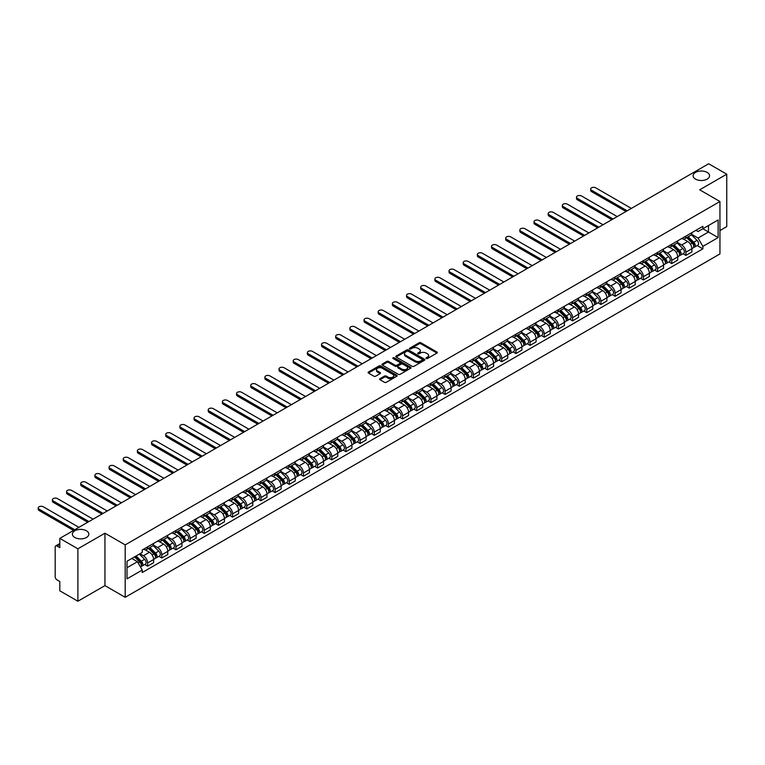 <?xml version="1.0" encoding="UTF-8"?>
<svg xmlns="http://www.w3.org/2000/svg" width="765" height="765" viewBox="0 0 765 765"><rect width="100%" height="100%" fill="white"/><g stroke="black" fill="none" stroke-linecap="round" stroke-linejoin="round"><path stroke-width="1.15" d="M426.229 358.527A0.88 0.507 0 0 0 427.472 358.527L436.939 353.067A1.262 0.727 0 0 0 437.312 352.55A1.262 0.727 0 0 0 436.939 352.034L420.903 342.768A1.262 0.727 0 0 0 419.115 342.768L409.648 348.238A0.88 0.507 0 0 0 410.891 348.964L412.125 348.257A4.035 2.333 0 0 1 417.824 348.257L419.163 349.022A4.035 2.333 0 0 1 420.339 350.666A4.035 2.333 0 0 1 419.163 352.321L417.939 353.028A0.88 0.507 0 0 0 419.182 353.746L420.406 353.038A4.035 2.333 0 0 1 426.115 353.038L427.453 353.812A4.035 2.333 0 0 1 428.63 355.457A4.035 2.333 0 0 1 427.453 357.102L426.229 357.81A0.88 0.507 0 0 0 426.229 358.527L426.229 357.81M86.426 530.776A8.214 4.743 0 0 0 77.466 529.753A8.214 4.743 0 0 0 72.388 534.133A8.214 4.743 0 0 0 74.798 537.489A8.214 4.743 0 0 0 83.758 538.522A8.214 4.743 0 0 0 88.826 534.133A8.214 4.743 0 0 0 86.426 530.776M707.137 172.412A8.214 4.743 0 0 0 698.177 171.389A8.214 4.743 0 0 0 693.109 175.768A8.214 4.743 0 0 0 695.519 179.125A8.214 4.743 0 0 0 704.469 180.148A8.214 4.743 0 0 0 709.547 175.768A8.214 4.743 0 0 0 707.137 172.412M379.995 378.694A1.262 0.727 0 0 0 379.622 379.201A1.262 0.727 0 0 0 379.995 379.717L384.489 382.318A1.262 0.727 0 0 0 386.277 382.318L396.786 376.246A1.262 0.727 0 0 0 397.159 375.73A1.262 0.727 0 0 0 396.786 375.213L380.75 365.957A1.262 0.727 0 0 0 378.962 365.957L368.453 372.029A1.262 0.727 0 0 0 368.08 372.536A1.262 0.727 0 0 0 368.453 373.052L373.884 376.198A1.262 0.727 0 0 0 375.663 376.198L380.167 373.597A1.262 0.727 0 0 0 380.54 373.081A1.262 0.727 0 0 0 380.167 372.565L377.47 371.006A3.376 1.951 0 0 1 376.485 369.629A3.376 1.951 0 0 1 378.57 367.831A3.376 1.951 0 0 1 382.242 368.252L392.799 374.353A3.376 1.951 0 0 1 393.793 375.73A3.376 1.951 0 0 1 391.709 377.528A3.376 1.951 0 0 1 388.037 377.107L386.277 376.093A1.262 0.727 0 0 0 384.489 376.093L379.995 378.694L379.995 379.717L384.489 377.135L384.489 376.093M125.192 544.881L104.948 533.195L77.887 548.811L59.813 538.378L708.677 163.767L726.75 174.191L699.688 189.816L719.942 201.511L125.192 544.881L125.192 597.302L719.942 253.932L719.942 201.511M412.211 366.311A1.262 0.727 0 0 0 413.989 366.311L424.508 360.239A1.262 0.727 0 0 0 424.881 359.732A1.262 0.727 0 0 0 424.508 359.215L408.462 349.949A1.262 0.727 0 0 0 406.684 349.949L396.165 356.021A1.262 0.727 0 0 0 395.801 356.538A1.262 0.727 0 0 0 396.165 357.054L412.211 366.311M393.44 358.718A0.88 0.507 0 0 1 394.338 358.842L394.338 357.8L410.652 367.219A1.262 0.727 0 0 1 411.015 367.726A1.262 0.727 0 0 1 410.652 368.242L400.133 374.315A1.262 0.727 0 0 1 398.355 374.315L382.309 365.058L386.813 362.476L386.813 361.424L382.309 364.025A1.262 0.727 0 0 0 381.936 364.542A1.262 0.727 0 0 0 382.309 365.058L382.309 364.025M386.813 362.476A1.262 0.727 0 0 1 388.591 362.476L388.591 361.424A1.262 0.727 0 0 0 386.813 361.424M388.591 361.424L395.094 365.182A1.262 0.727 0 0 0 396.882 365.182L399.866 363.461A1.262 0.727 0 0 0 400.238 362.945A1.262 0.727 0 0 0 399.866 362.428L393.095 358.517A0.88 0.507 0 0 1 394.338 357.8M77.887 548.811L77.887 601.233L59.813 590.81L59.813 581.524L57.002 579.899A2.572 1.482 -120 0 1 55.185 576.753L55.185 547.08A2.572 1.482 -120 0 1 55.721 545.904L59.813 543.542M719.942 230.552L726.75 226.622L726.75 174.191M77.887 601.233L104.948 585.617L125.192 597.302M59.813 538.378L59.813 547.663L57.002 546.038A2.572 1.482 -120 0 0 55.721 545.904M685.889 236.108A5.91 3.414 60 0 1 684.665 238.757L690.661 235.295A5.91 3.414 -120 0 0 691.885 232.646M677.388 242.467L681.711 244.963A5.91 3.414 60 0 1 685.889 252.201L691.885 248.74A5.91 3.414 -120 0 0 687.706 241.511L683.413 239.034M691.885 248.74L691.885 251.943L685.889 255.395L683.021 253.741M684.665 238.757A5.91 3.414 60 0 1 681.758 238.489M685.889 252.201L685.889 255.395M671.727 244.284A5.91 3.414 60 0 1 670.503 246.942L676.49 243.48A5.91 3.414 -120 0 0 677.714 240.822M668.849 261.917L671.727 263.581L677.714 260.119L677.714 256.916A5.91 3.414 -120 0 0 673.544 249.686L669.251 247.21M670.503 246.942A5.91 3.414 60 0 1 667.596 246.674M663.217 250.643L667.549 253.148A5.91 3.414 60 0 1 671.727 260.377L671.727 263.581M657.556 252.46A5.91 3.414 60 0 1 656.332 255.118L662.327 251.656A5.91 3.414 -120 0 0 663.551 249.007M654.687 270.093L657.556 271.757L663.551 268.295L663.551 265.101A5.91 3.414 -120 0 0 659.373 257.862L655.089 255.386M656.332 255.118A5.91 3.414 60 0 1 653.425 254.85M649.055 258.828L653.386 261.324A5.91 3.414 60 0 1 657.556 268.553L657.556 271.757M643.394 260.645A5.91 3.414 60 0 1 642.17 263.294L648.165 259.832A5.91 3.414 -120 0 0 649.389 257.183M640.525 278.278L643.394 279.933L649.389 276.471L649.389 273.277A5.91 3.414 -120 0 0 645.211 266.038L640.917 263.562M642.17 263.294A5.91 3.414 60 0 1 639.263 263.026M634.893 267.004L639.215 269.5A5.91 3.414 60 0 1 643.394 276.739L643.394 279.933M629.232 268.821A5.91 3.414 60 0 1 628.008 271.47L634.003 268.008A5.91 3.414 -120 0 0 635.218 265.359M626.353 286.454L629.232 288.109L635.227 284.656L635.227 281.453A5.91 3.414 -120 0 0 631.048 274.224L626.755 271.747M628.008 271.47A5.91 3.414 60 0 1 625.101 271.202M620.721 275.18L625.053 277.676A5.91 3.414 60 0 1 629.232 284.915L629.232 288.109M615.06 276.997A5.91 3.414 60 0 1 613.846 279.646L619.832 276.194A5.91 3.414 -120 0 0 621.056 273.535M612.191 294.63L615.07 296.294L621.056 292.832L621.056 289.629A5.91 3.414 -120 0 0 616.877 282.4L612.593 279.923M613.846 279.646A5.91 3.414 60 0 1 610.929 279.388M606.559 283.356L610.891 285.861A5.91 3.414 60 0 1 615.07 293.091L615.07 296.294M600.898 285.173A5.91 3.414 60 0 1 599.674 287.831L605.67 284.37A5.91 3.414 -120 0 0 606.894 281.711M598.029 302.806L600.898 304.47L606.894 301.008L606.894 297.815A5.91 3.414 -120 0 0 602.715 290.576L598.431 288.099M599.674 287.831A5.91 3.414 60 0 1 596.767 287.564M592.397 291.532L596.719 294.037A5.91 3.414 60 0 1 600.898 301.267L600.898 304.47M586.736 293.358A5.91 3.414 60 0 1 585.512 296.007L591.508 292.546A5.91 3.414 -120 0 0 592.732 289.897M583.858 310.992L586.736 312.646L592.732 309.184L592.732 305.99A5.91 3.414 -120 0 0 588.553 298.752L584.259 296.275M585.512 296.007A5.91 3.414 60 0 1 582.605 295.739M578.225 299.717L582.557 302.213A5.91 3.414 60 0 1 586.736 309.452L586.736 312.646M572.574 301.534A5.91 3.414 60 0 1 571.35 304.183L577.336 300.722A5.91 3.414 -120 0 0 578.56 298.073M569.696 319.168L572.574 320.822L578.56 317.36L578.56 314.166A5.91 3.414 -120 0 0 574.391 306.928L570.097 304.451M571.35 304.183A5.91 3.414 60 0 1 568.443 303.915M564.063 307.893L568.395 310.389A5.91 3.414 60 0 1 572.574 317.628L572.574 320.822M558.402 309.71A5.91 3.414 60 0 1 557.178 312.359L563.174 308.897A5.91 3.414 -120 0 0 564.398 306.249M555.533 327.344L558.402 328.998L564.398 325.546L564.398 322.342A5.91 3.414 -120 0 0 560.219 315.113L555.935 312.636M557.178 312.359A5.91 3.414 60 0 1 554.271 312.091M549.901 316.069L554.233 318.565A5.91 3.414 60 0 1 558.402 325.804L558.402 328.998M544.24 317.886A5.91 3.414 60 0 1 543.016 320.535L549.012 317.083A5.91 3.414 -120 0 0 550.236 314.425M541.371 335.519L544.24 337.183L550.236 333.722L550.236 330.518A5.91 3.414 -120 0 0 546.057 323.289L541.763 320.812M543.016 320.535A5.91 3.414 60 0 1 540.109 320.277M535.739 324.245L540.061 326.751A5.91 3.414 60 0 1 544.24 333.98L544.24 337.183M530.078 326.062A5.91 3.414 60 0 1 528.854 328.721L534.84 325.259A5.91 3.414 -120 0 0 536.064 322.61M527.2 343.695L530.078 345.359L536.064 341.898L536.064 338.704A5.91 3.414 -120 0 0 531.895 331.465L527.601 328.988M528.854 328.721A5.91 3.414 60 0 1 525.947 328.453M521.567 332.431L525.899 334.927A5.91 3.414 60 0 1 530.078 342.156L530.078 345.359M515.906 334.248A5.91 3.414 60 0 1 514.682 336.896L520.678 333.435A5.91 3.414 -120 0 0 521.902 330.786M513.038 351.881L515.906 353.535L521.902 350.074L521.902 346.88A5.91 3.414 -120 0 0 517.723 339.641L513.439 337.164M514.682 336.896A5.91 3.414 60 0 1 511.775 336.629M507.405 340.607L511.737 343.103A5.91 3.414 60 0 1 515.906 350.341L515.906 353.535M501.744 342.424A5.91 3.414 60 0 1 500.52 345.072L506.516 341.611A5.91 3.414 -120 0 0 507.74 338.962M498.876 360.057L501.744 361.711L507.74 358.259L507.74 355.056A5.91 3.414 -120 0 0 503.561 347.826L499.268 345.35M500.52 345.072A5.91 3.414 60 0 1 497.613 344.805M493.243 348.783L497.566 351.278A5.91 3.414 60 0 1 501.744 358.517L501.744 361.711M487.582 350.599A5.91 3.414 60 0 1 486.358 353.248L492.354 349.796A5.91 3.414 -120 0 0 493.568 347.138M484.704 368.233L487.582 369.897L493.578 366.435L493.578 363.232A5.91 3.414 -120 0 0 489.399 356.002L485.106 353.526M486.358 353.248A5.91 3.414 60 0 1 483.451 352.99M479.072 356.959L483.404 359.464A5.91 3.414 60 0 1 487.582 366.693L487.582 369.897M473.411 358.775A5.91 3.414 60 0 1 472.196 361.434L478.182 357.972A5.91 3.414 -120 0 0 479.406 355.314M470.542 376.409L473.42 378.073L479.406 374.611L479.406 371.417A5.91 3.414 -120 0 0 475.228 364.178L470.944 361.702M472.196 361.434A5.91 3.414 60 0 1 469.28 361.166M464.91 365.135L469.241 367.64A5.91 3.414 60 0 1 473.42 374.869L473.42 378.073M459.249 366.961A5.91 3.414 60 0 1 458.025 369.61L464.02 366.148A5.91 3.414 -120 0 0 465.244 363.499M456.38 384.594L459.249 386.249L465.244 382.787L465.244 379.593A5.91 3.414 -120 0 0 461.066 372.354L456.782 369.878M458.025 369.61A5.91 3.414 60 0 1 455.118 369.342M450.748 373.32L455.07 375.816A5.91 3.414 60 0 1 459.249 383.055L459.249 386.249M445.087 375.137A5.91 3.414 60 0 1 443.863 377.786L449.858 374.324A5.91 3.414 -120 0 0 451.082 371.675M442.208 392.77L445.087 394.424L451.082 390.963L451.082 387.769A5.91 3.414 -120 0 0 446.903 380.53L442.61 378.053M443.863 377.786A5.91 3.414 60 0 1 440.956 377.518M436.576 381.496L440.908 383.992A5.91 3.414 60 0 1 445.087 391.231L445.087 394.424M430.925 383.313A5.91 3.414 60 0 1 429.701 385.962L435.687 382.5A5.91 3.414 -120 0 0 436.911 379.851M428.046 400.946L430.925 402.6L436.911 399.148L436.911 395.945A5.91 3.414 -120 0 0 432.741 388.716L428.448 386.239M429.701 385.962A5.91 3.414 60 0 1 426.793 385.694M422.414 389.672L426.746 392.168A5.91 3.414 60 0 1 430.925 399.407L430.925 402.6M416.753 391.489A5.91 3.414 60 0 1 415.529 394.138L421.525 390.686A5.91 3.414 -120 0 0 422.749 388.027M413.884 409.122L416.753 410.786L422.749 407.324L422.749 404.121A5.91 3.414 -120 0 0 418.57 396.892L414.286 394.415M415.529 394.138A5.91 3.414 60 0 1 412.622 393.879M408.252 397.848L412.584 400.353A5.91 3.414 60 0 1 416.753 407.582L416.753 410.786M402.591 399.665A5.91 3.414 60 0 1 401.367 402.323L407.363 398.861A5.91 3.414 -120 0 0 408.587 396.213M399.722 417.298L402.591 418.962L408.587 415.5L408.587 412.306A5.91 3.414 -120 0 0 404.408 405.068L400.114 402.591M401.367 402.323A5.91 3.414 60 0 1 398.46 402.055M394.09 406.033L398.412 408.529A5.91 3.414 60 0 1 402.591 415.758L402.591 418.962M388.429 407.85A5.91 3.414 60 0 1 387.205 410.499L393.191 407.037A5.91 3.414 -120 0 0 394.415 404.389M385.55 425.483L388.429 427.138L394.415 423.676L394.415 420.482A5.91 3.414 -120 0 0 390.246 413.243L385.952 410.767M387.205 410.499A5.91 3.414 60 0 1 384.298 410.231M379.918 414.209L384.25 416.705A5.91 3.414 60 0 1 388.429 423.944L388.429 427.138M374.257 416.026A5.91 3.414 60 0 1 373.033 418.675L379.029 415.213A5.91 3.414 -120 0 0 380.253 412.565M371.388 433.659L374.257 435.314L380.253 431.852L380.253 428.658A5.91 3.414 -120 0 0 376.074 421.429L371.79 418.952M373.033 418.675A5.91 3.414 60 0 1 370.126 418.407M365.756 422.385L370.088 424.881A5.91 3.414 60 0 1 374.257 432.12L374.257 435.314M360.095 424.202A5.91 3.414 60 0 1 358.871 426.851L364.867 423.399A5.91 3.414 -120 0 0 366.091 420.74M357.226 441.835L360.095 443.499L366.091 440.038L366.091 436.834A5.91 3.414 -120 0 0 361.912 429.605L357.618 427.128M358.871 426.851A5.91 3.414 60 0 1 355.964 426.583M351.594 430.561L355.916 433.067A5.91 3.414 60 0 1 360.095 440.296L360.095 443.499M345.933 432.378A5.91 3.414 60 0 1 344.709 435.036L350.705 431.575A5.91 3.414 -120 0 0 351.919 428.916M343.055 450.011L345.933 451.675L351.929 448.214L351.929 445.02A5.91 3.414 -120 0 0 347.75 437.781L343.456 435.304M344.709 435.036A5.91 3.414 60 0 1 341.802 434.769M337.422 438.737L341.754 441.242A5.91 3.414 60 0 1 345.933 448.472L345.933 451.675M331.761 440.564A5.91 3.414 60 0 1 330.547 443.212L336.533 439.751A5.91 3.414 -120 0 0 337.757 437.102M328.893 458.187L331.771 459.851L337.757 456.389L337.757 453.196A5.91 3.414 -120 0 0 333.578 445.957L329.294 443.48M330.547 443.212A5.91 3.414 60 0 1 327.63 442.945M323.26 446.923L327.592 449.418A5.91 3.414 60 0 1 331.771 456.657L331.771 459.851M317.599 448.739A5.91 3.414 60 0 1 316.375 451.388L322.371 447.927A5.91 3.414 -120 0 0 323.595 445.278M314.731 466.373L317.599 468.027L323.595 464.565L323.595 461.372A5.91 3.414 -120 0 0 319.416 454.133L315.132 451.656M316.375 451.388A5.91 3.414 60 0 1 313.468 451.12M309.098 455.099L313.421 457.594A5.91 3.414 60 0 1 317.599 464.833L317.599 468.027M303.437 456.915A5.91 3.414 60 0 1 302.213 459.564L308.209 456.103A5.91 3.414 -120 0 0 309.433 453.454M300.559 474.549L303.437 476.203L309.433 472.751L309.433 469.547A5.91 3.414 -120 0 0 305.254 462.318L300.961 459.841M302.213 459.564A5.91 3.414 60 0 1 299.306 459.296M294.927 463.274L299.258 465.77A5.91 3.414 60 0 1 303.437 473.009L303.437 476.203M289.275 465.091A5.91 3.414 60 0 1 288.051 467.74L294.037 464.288A5.91 3.414 -120 0 0 295.261 461.63M286.397 482.725L289.275 484.388L295.261 480.927L295.261 477.723A5.91 3.414 -120 0 0 291.092 470.494L286.799 468.017M288.051 467.74A5.91 3.414 60 0 1 285.144 467.482M280.765 471.45L285.096 473.956A5.91 3.414 60 0 1 289.275 481.185L289.275 484.388M275.104 473.267A5.91 3.414 60 0 1 273.88 475.926L279.875 472.464A5.91 3.414 -120 0 0 281.099 469.815M272.235 490.901L275.104 492.564L281.099 489.103L281.099 485.909A5.91 3.414 -120 0 0 276.92 478.67L272.636 476.193M273.88 475.926A5.91 3.414 60 0 1 270.973 475.658M266.603 479.636L270.934 482.132A5.91 3.414 60 0 1 275.104 489.361L275.104 492.564M260.942 481.453A5.91 3.414 60 0 1 259.718 484.102L265.713 480.64A5.91 3.414 -120 0 0 266.937 477.991M258.073 499.086L260.942 500.74L266.937 497.279L266.937 494.085A5.91 3.414 -120 0 0 262.758 486.846L258.465 484.369M259.718 484.102A5.91 3.414 60 0 1 256.81 483.834M252.44 487.812L256.763 490.308A5.91 3.414 60 0 1 260.942 497.546L260.942 500.74M246.779 489.629A5.91 3.414 60 0 1 245.555 492.277L251.542 488.816A5.91 3.414 -120 0 0 252.766 486.167M243.901 507.262L246.779 508.916L252.766 505.455L252.766 502.261A5.91 3.414 -120 0 0 248.596 495.031L244.303 492.555M245.555 492.277A5.91 3.414 60 0 1 242.648 492.01M238.269 495.988L242.601 498.484A5.91 3.414 60 0 1 246.779 505.722L246.779 508.916M232.608 497.805A5.91 3.414 60 0 1 231.384 500.453L237.38 497.001A5.91 3.414 -120 0 0 238.604 494.343M229.739 515.438L232.608 517.102L238.604 513.64L238.604 510.437A5.91 3.414 -120 0 0 234.425 503.207L230.141 500.731M231.384 500.453A5.91 3.414 60 0 1 228.477 500.186M224.107 504.164L228.439 506.669A5.91 3.414 60 0 1 232.608 513.898L232.608 517.102M218.446 505.981A5.91 3.414 60 0 1 217.222 508.639L223.217 505.177A5.91 3.414 -120 0 0 224.441 502.519M215.577 523.614L218.446 525.278L224.441 521.816L224.441 518.622A5.91 3.414 -120 0 0 220.263 511.383L215.969 508.907M217.222 508.639A5.91 3.414 60 0 1 214.315 508.371M209.945 512.34L214.267 514.845A5.91 3.414 60 0 1 218.446 522.074L218.446 525.278M204.284 514.166A5.91 3.414 60 0 1 203.06 516.815L209.055 513.353A5.91 3.414 -120 0 0 210.27 510.704M201.405 531.79L204.284 533.454L210.279 529.992L210.279 526.798A5.91 3.414 -120 0 0 206.101 519.559L201.807 517.083M203.06 516.815A5.91 3.414 60 0 1 200.153 516.547M195.773 520.525L200.105 523.021A5.91 3.414 60 0 1 204.284 530.26L204.284 533.454M190.112 522.342A5.91 3.414 60 0 1 188.898 524.991L194.884 521.529A5.91 3.414 -120 0 0 196.108 518.88M187.243 539.975L190.122 541.63L196.108 538.168L196.108 534.974A5.91 3.414 -120 0 0 191.929 527.735L187.645 525.259M188.898 524.991A5.91 3.414 60 0 1 185.981 524.723M181.611 528.701L185.943 531.197A5.91 3.414 60 0 1 190.122 538.436L190.122 541.63M175.95 530.518A5.91 3.414 60 0 1 174.726 533.167L180.722 529.705A5.91 3.414 -120 0 0 181.946 527.056M173.081 548.151L175.95 549.806L181.946 546.353L181.946 543.15A5.91 3.414 -120 0 0 177.767 535.921L173.483 533.444M174.726 533.167A5.91 3.414 60 0 1 171.819 532.899M167.449 536.877L171.771 539.373A5.91 3.414 60 0 1 175.95 546.612L175.95 549.806M161.788 538.694A5.91 3.414 60 0 1 160.564 541.343L166.56 537.891A5.91 3.414 -120 0 0 167.784 535.232M158.91 556.327L161.788 557.991L167.784 554.529L167.784 551.326A5.91 3.414 -120 0 0 163.605 544.097L159.311 541.62M160.564 541.343A5.91 3.414 60 0 1 157.657 541.085M153.277 545.053L157.609 547.558A5.91 3.414 60 0 1 161.788 554.788L161.788 557.991M147.626 546.87A5.91 3.414 60 0 1 146.402 549.528L152.388 546.067A5.91 3.414 -120 0 0 153.612 543.418M144.748 564.503L147.626 566.167L153.612 562.705L153.612 559.511A5.91 3.414 -120 0 0 149.443 552.273L145.149 549.796M146.402 549.528A5.91 3.414 60 0 1 143.495 549.26M139.995 553.745L143.447 555.734A5.91 3.414 60 0 1 147.626 562.964L147.626 566.167M695.921 230.313L698.053 231.546L718.125 219.957L708.495 225.522L708.495 232.015L698.053 238.049L691.55 234.291M127.009 567.735L137.451 561.711L142.261 570.049L127.009 578.856L127.009 561.233L142.261 552.426L142.261 549.968L702.872 226.306L702.872 228.764L718.125 237.58L702.872 246.387L698.053 238.049M718.125 219.957L718.125 237.58M142.261 570.049L142.261 572.507L702.872 248.845L702.872 246.387M104.948 533.195L104.948 585.617M137.451 561.711L131.819 558.46M697.183 245.565L702.872 248.845M426.574 358.651L427.453 358.154A4.035 2.333 0 0 0 428.63 356.509L428.63 355.457M420.339 350.666L420.339 351.718A4.035 2.333 0 0 1 419.163 353.363L418.292 353.87M436.93 353.076L420.903 343.82A1.262 0.727 0 0 0 419.115 343.82L410.002 349.089M424.489 360.248L408.462 351.001A1.262 0.727 0 0 0 406.684 351.001L396.184 357.064L396.165 356.021M422.28 360.086A0.88 0.507 0 0 0 422.28 359.368L408.194 351.24A0.88 0.507 0 0 0 406.951 351.24L405.66 351.986A4.035 2.333 0 0 0 404.475 353.631A4.035 2.333 0 0 0 405.66 355.276L415.28 360.831A4.035 2.333 0 0 0 420.989 360.831L422.28 360.086L422.28 361.137A0.88 0.507 0 0 0 422.538 360.774L422.538 359.732M404.475 353.631L404.475 354.683A4.035 2.333 0 0 0 405.66 356.327L405.66 355.276M422.28 361.137L420.989 361.883A4.035 2.333 0 0 1 415.28 361.883L405.66 356.327M388.591 362.476L395.094 366.234A1.262 0.727 0 0 0 396.882 366.234L399.866 364.503A1.262 0.727 0 0 0 400.238 363.997L400.238 362.945M394.338 358.842L410.633 368.252M401.845 369.084A3.376 1.951 0 0 0 405.526 369.505A3.376 1.951 0 0 0 407.602 367.707A3.376 1.951 0 0 0 406.617 366.33L402.897 364.178A1.262 0.727 0 0 0 401.109 364.178L398.125 365.899A1.262 0.727 0 0 0 397.762 366.416A1.262 0.727 0 0 0 398.125 366.932L401.845 369.084L401.845 370.126A3.376 1.951 0 0 0 405.526 370.547A3.376 1.951 0 0 0 407.602 368.749L407.602 367.707M397.762 366.416L397.762 367.468A1.262 0.727 0 0 0 398.125 367.984L398.125 366.932M401.845 370.126L398.125 367.984M393.793 375.73L393.793 376.782A3.376 1.951 0 0 1 391.709 378.579A3.376 1.951 0 0 1 388.037 378.159L386.277 377.135A1.262 0.727 0 0 0 384.489 377.135M376.485 369.629L376.485 370.681A3.376 1.951 0 0 0 377.47 372.058L377.47 371.006M380.167 372.565L380.167 373.597L377.47 372.058M396.786 375.213L396.786 376.246L380.75 366.999A1.262 0.727 0 0 0 378.962 366.999L368.462 373.062M686.654 237.609L692.229 243.117A3.213 1.855 60 0 1 693.08 247.927L691.885 248.625M687.764 238.709L690.126 240.076M631.364 208.405L595.725 187.827A2.955 1.702 -0 0 0 592.502 187.454A2.955 1.702 -0 0 0 590.685 189.032A2.955 1.702 -0 0 0 591.546 190.236L627.185 210.815M687.266 237.255L693.377 243.28A1.54 0.889 60 0 1 693.788 245.594A1.54 0.889 60 0 1 693.645 245.651M688.194 236.72L693.779 242.228A3.213 1.855 60 0 1 694.62 247.038A3.213 1.855 60 0 1 693.654 247.143M691.321 234.692L697.049 240.344A3.213 1.855 60 0 1 697.89 245.154L694.62 247.038M626.009 211.494L591.546 191.604A2.955 1.702 180 0 1 590.685 190.399L590.685 189.032M672.483 245.795L678.067 251.293A3.213 1.855 60 0 1 678.918 256.112L677.714 256.801M673.602 246.885L675.964 248.252M617.202 216.581L581.563 196.003A2.955 1.702 -0 0 0 578.34 195.63A2.955 1.702 -0 0 0 576.514 197.207A2.955 1.702 -0 0 0 577.384 198.412L613.023 218.991M673.104 245.431L679.215 251.465A1.54 0.889 60 0 1 679.626 253.77A1.54 0.889 60 0 1 679.483 253.827M674.032 244.896L679.607 250.404A3.213 1.855 60 0 1 680.458 255.214A3.213 1.855 60 0 1 679.492 255.319M677.149 242.868L682.877 248.52A3.213 1.855 60 0 1 683.728 253.33L680.458 255.214M611.837 219.67L577.384 199.78A2.955 1.702 180 0 1 576.514 198.575L576.514 197.207M658.321 253.97L663.905 259.478A3.213 1.855 60 0 1 664.747 264.288L663.551 264.977M659.44 255.07L661.802 256.428M603.03 224.757L567.391 204.179A2.955 1.702 -0 0 0 564.178 203.815A2.955 1.702 -0 0 0 562.352 205.383A2.955 1.702 -0 0 0 563.222 206.598L598.861 227.167M658.942 253.607L665.053 259.641A1.54 0.889 60 0 1 665.454 261.946A1.54 0.889 60 0 1 665.321 262.003M659.87 253.081L665.445 258.58A3.213 1.855 60 0 1 666.296 263.399A3.213 1.855 60 0 1 665.321 263.495M662.987 251.044L668.715 256.696A3.213 1.855 60 0 1 669.566 261.506L666.296 263.399M597.675 227.855L563.222 207.956A2.955 1.702 180 0 1 562.352 206.751L562.352 205.383M644.159 262.146L649.734 267.654A3.213 1.855 60 0 1 650.585 272.464L649.389 273.153M645.268 263.246L647.639 264.614M588.868 232.933L553.229 212.364A2.955 1.702 -0 0 0 550.006 211.991A2.955 1.702 -0 0 0 548.189 213.569A2.955 1.702 -0 0 0 549.05 214.774L584.69 235.343M644.78 261.793L650.891 267.817A1.54 0.889 60 0 1 651.292 270.131A1.54 0.889 60 0 1 651.149 270.188M645.698 261.257L651.283 266.765A3.213 1.855 60 0 1 652.124 271.575A3.213 1.855 60 0 1 651.158 271.68M648.825 259.22L654.553 264.872A3.213 1.855 60 0 1 655.395 269.691L652.124 271.575M583.513 236.031L549.05 216.132A2.955 1.702 180 0 1 548.189 214.927L548.189 213.569M629.997 270.322L635.572 275.83A3.213 1.855 60 0 1 636.423 280.64L635.218 281.338M631.106 271.422L633.468 272.789M574.706 241.118L539.067 220.54A2.955 1.702 -0 0 0 535.844 220.167A2.955 1.702 -0 0 0 534.027 221.745A2.955 1.702 -0 0 0 534.888 222.95L570.527 243.528M630.609 269.969L636.719 275.993A1.54 0.889 60 0 1 637.13 278.307A1.54 0.889 60 0 1 636.987 278.364M631.536 269.433L637.121 274.941A3.213 1.855 60 0 1 637.962 279.751A3.213 1.855 60 0 1 636.996 279.856M634.663 267.406L640.381 273.048A3.213 1.855 60 0 1 641.233 277.867L637.962 279.751M569.342 244.207L534.888 224.317A2.955 1.702 180 0 1 534.027 223.103L534.027 221.745M615.825 278.508L621.41 284.006A3.213 1.855 60 0 1 622.251 288.826L621.056 289.514M616.944 279.598L619.306 280.965M560.535 249.294L524.895 228.716A2.955 1.702 -0 0 0 521.682 228.343A2.955 1.702 -0 0 0 519.856 229.921A2.955 1.702 -0 0 0 520.726 231.126L556.365 251.704M616.447 278.144L622.557 284.178A1.54 0.889 60 0 1 622.959 286.483A1.54 0.889 60 0 1 622.825 286.54M617.374 277.609L622.949 283.117A3.213 1.855 60 0 1 623.8 287.927A3.213 1.855 60 0 1 622.825 288.032M620.491 275.582L626.219 281.233A3.213 1.855 60 0 1 627.071 286.043L623.8 287.927M555.18 252.383L520.726 232.493A2.955 1.702 180 0 1 519.856 231.288L519.856 229.921M601.663 286.684L607.238 292.182A3.213 1.855 60 0 1 608.089 297.002L606.894 297.69M602.772 287.783L605.144 289.141M546.373 257.47L510.733 236.892A2.955 1.702 -0 0 0 507.52 236.528A2.955 1.702 -0 0 0 505.694 238.097A2.955 1.702 -0 0 0 506.554 239.302L542.194 259.88M602.285 286.32L608.395 292.354A1.54 0.889 60 0 1 608.797 294.659A1.54 0.889 60 0 1 608.653 294.716M603.202 285.794L608.787 291.293A3.213 1.855 60 0 1 609.629 296.112A3.213 1.855 60 0 1 608.663 296.208M606.329 283.758L612.057 289.409A3.213 1.855 60 0 1 612.899 294.219L609.629 296.112M541.018 260.559L506.554 240.669A2.955 1.702 180 0 1 505.694 239.464L505.694 238.097M587.501 294.86L593.076 300.368A3.213 1.855 60 0 1 593.927 305.178L592.722 305.866M588.61 295.959L590.972 297.327M532.211 265.646L496.571 245.068A2.955 1.702 -0 0 0 493.349 244.704A2.955 1.702 -0 0 0 491.532 246.282A2.955 1.702 -0 0 0 492.392 247.487L528.032 268.056M588.113 294.506L594.223 300.53A1.54 0.889 60 0 1 594.635 302.844A1.54 0.889 60 0 1 594.491 302.892M589.04 293.97L594.625 299.469A3.213 1.855 60 0 1 595.466 304.288A3.213 1.855 60 0 1 594.501 304.394M592.167 291.934L597.886 297.585A3.213 1.855 60 0 1 598.737 302.395L595.466 304.288M526.856 268.745L492.392 248.845A2.955 1.702 180 0 1 491.532 247.64L491.532 246.282M573.329 303.036L578.914 308.544A3.213 1.855 60 0 1 579.755 313.354L578.56 314.052M574.448 304.135L576.81 305.503M518.048 273.822L482.409 253.253A2.955 1.702 -0 0 0 479.186 252.88A2.955 1.702 -0 0 0 477.36 254.458A2.955 1.702 -0 0 0 478.23 255.663L513.87 276.242M573.951 302.682L580.061 308.706A1.54 0.889 60 0 1 580.472 311.02A1.54 0.889 60 0 1 580.329 311.078M574.878 302.146L580.453 307.654A3.213 1.855 60 0 1 581.304 312.464A3.213 1.855 60 0 1 580.329 312.569M577.996 300.119L583.724 305.761A3.213 1.855 60 0 1 584.575 310.58L581.304 312.464M512.684 276.92L478.23 257.021A2.955 1.702 180 0 1 477.36 255.816L477.36 254.458M559.167 311.212L564.752 316.72A3.213 1.855 60 0 1 565.593 321.53L564.398 322.228M560.276 312.311L562.648 313.679M503.877 282.008L468.237 261.429A2.955 1.702 -0 0 0 465.024 261.056A2.955 1.702 -0 0 0 463.198 262.634A2.955 1.702 -0 0 0 464.059 263.839L499.698 284.417M559.789 310.858L565.899 316.882A1.54 0.889 60 0 1 566.301 319.196A1.54 0.889 60 0 1 566.167 319.254M560.707 310.322L566.291 315.83A3.213 1.855 60 0 1 567.142 320.64A3.213 1.855 60 0 1 566.167 320.745M563.834 308.295L569.562 313.946A3.213 1.855 60 0 1 570.403 318.756L567.142 320.64M498.522 285.096L464.059 265.206A2.955 1.702 180 0 1 463.198 264.002L463.198 262.634M545.005 319.397L550.58 324.896A3.213 1.855 60 0 1 551.431 329.715L550.236 330.404M546.114 320.487L548.476 321.855M489.715 290.184L454.075 269.605A2.955 1.702 -0 0 0 450.853 269.232A2.955 1.702 -0 0 0 449.036 270.81A2.955 1.702 -0 0 0 449.897 272.015L485.536 292.593M545.617 319.034L551.728 325.068A1.54 0.889 60 0 1 552.139 327.372A1.54 0.889 60 0 1 551.995 327.43M546.545 318.498L552.129 324.006A3.213 1.855 60 0 1 552.971 328.816A3.213 1.855 60 0 1 552.005 328.921M549.672 316.471L555.4 322.122A3.213 1.855 60 0 1 556.241 326.932L552.971 328.816M484.36 293.272L449.897 273.382A2.955 1.702 180 0 1 449.036 272.177L449.036 270.81M530.834 327.573L536.418 333.081A3.213 1.855 60 0 1 537.269 337.891L536.064 338.579M531.952 328.673L534.314 330.031M475.553 298.36L439.913 277.781A2.955 1.702 -0 0 0 436.691 277.418A2.955 1.702 -0 0 0 434.864 278.986A2.955 1.702 -0 0 0 435.734 280.2L471.374 300.769M531.455 327.21L537.566 333.244A1.54 0.889 60 0 1 537.977 335.548A1.54 0.889 60 0 1 537.833 335.606M532.383 326.684L537.958 332.182A3.213 1.855 60 0 1 538.809 337.002A3.213 1.855 60 0 1 537.843 337.097M535.5 324.647L541.228 330.298A3.213 1.855 60 0 1 542.079 335.108L538.809 337.002M470.188 301.458L435.734 281.558A2.955 1.702 180 0 1 434.864 280.353L434.864 278.986M516.671 335.749L522.256 341.257A3.213 1.855 60 0 1 523.097 346.067L521.902 346.755M517.79 336.849L520.152 338.216M461.381 306.536L425.742 285.967A2.955 1.702 -0 0 0 422.529 285.594A2.955 1.702 -0 0 0 420.702 287.171A2.955 1.702 -0 0 0 421.572 288.376L457.212 308.945M517.293 335.395L523.403 341.42A1.54 0.889 60 0 1 523.805 343.734A1.54 0.889 60 0 1 523.671 343.791M518.221 334.86L523.796 340.368A3.213 1.855 60 0 1 524.647 345.178A3.213 1.855 60 0 1 523.671 345.283M521.338 332.823L527.066 338.474A3.213 1.855 60 0 1 527.917 343.294L524.647 345.178M456.026 309.634L421.572 289.734A2.955 1.702 180 0 1 420.702 288.529L420.702 287.171M502.509 343.925L508.084 349.433A3.213 1.855 60 0 1 508.935 354.243L507.74 354.941M503.619 345.025L505.99 346.392M447.219 314.721L411.58 294.143A2.955 1.702 -0 0 0 408.357 293.77A2.955 1.702 -0 0 0 406.54 295.347A2.955 1.702 -0 0 0 407.401 296.552L443.04 317.131M503.131 343.571L509.241 349.595A1.54 0.889 60 0 1 509.643 351.91A1.54 0.889 60 0 1 509.5 351.967M504.049 343.036L509.633 348.544A3.213 1.855 60 0 1 510.475 353.353A3.213 1.855 60 0 1 509.509 353.459M507.176 341.008L512.904 346.65A3.213 1.855 60 0 1 513.745 351.47L510.475 353.353M441.864 317.81L407.401 297.92A2.955 1.702 180 0 1 406.54 296.705L406.54 295.347M488.347 352.101L493.922 357.609A3.213 1.855 60 0 1 494.773 362.428L493.568 363.117M489.457 353.201L491.819 354.568M433.057 322.897L397.418 302.318A2.955 1.702 -0 0 0 394.195 301.945A2.955 1.702 -0 0 0 392.378 303.523A2.955 1.702 -0 0 0 393.239 304.728L428.878 325.307M488.959 351.747L495.07 357.781A1.54 0.889 60 0 1 495.481 360.086A1.54 0.889 60 0 1 495.338 360.143M489.887 351.212L495.471 356.72A3.213 1.855 60 0 1 496.313 361.529A3.213 1.855 60 0 1 495.347 361.635M493.014 349.184L498.732 354.836A3.213 1.855 60 0 1 499.583 359.646L496.313 361.529M427.692 325.986L393.239 306.096A2.955 1.702 180 0 1 392.378 304.891L392.378 303.523M474.176 360.286L479.76 365.785A3.213 1.855 60 0 1 480.602 370.604L479.406 371.293M475.295 361.386L477.656 362.744M418.885 331.073L383.246 310.494A2.955 1.702 -0 0 0 380.033 310.131A2.955 1.702 -0 0 0 378.206 311.699A2.955 1.702 -0 0 0 379.077 312.904L414.716 333.483M474.797 359.923L480.908 365.957A1.54 0.889 60 0 1 481.309 368.261A1.54 0.889 60 0 1 481.175 368.319M475.725 359.397L481.3 364.895A3.213 1.855 60 0 1 482.151 369.715A3.213 1.855 60 0 1 481.175 369.811M478.842 357.36L484.57 363.012A3.213 1.855 60 0 1 485.421 367.822L482.151 369.715M413.53 334.162L379.077 314.272A2.955 1.702 180 0 1 378.206 313.067L378.206 311.699M460.014 368.462L465.589 373.97A3.213 1.855 60 0 1 466.44 378.78L465.244 379.469M461.123 369.562L463.494 370.929M404.723 339.249L369.084 318.67A2.955 1.702 -0 0 0 365.871 318.307A2.955 1.702 -0 0 0 364.044 319.885A2.955 1.702 -0 0 0 364.905 321.09L400.544 341.659M460.635 368.108L466.746 374.133A1.54 0.889 60 0 1 467.147 376.447A1.54 0.889 60 0 1 467.004 376.495M461.553 367.573L467.138 373.071A3.213 1.855 60 0 1 467.979 377.891A3.213 1.855 60 0 1 467.013 377.996M464.68 365.536L470.408 371.188A3.213 1.855 60 0 1 471.25 375.998L467.979 377.891M399.368 342.347L364.905 322.447A2.955 1.702 180 0 1 364.044 321.243L364.044 319.885M445.852 376.638L451.427 382.146A3.213 1.855 60 0 1 452.278 386.956L451.073 387.654M446.961 377.738L449.323 379.105M390.561 347.425L354.922 326.856A2.955 1.702 -0 0 0 351.699 326.483A2.955 1.702 -0 0 0 349.882 328.061A2.955 1.702 -0 0 0 350.743 329.266L386.382 349.844M446.464 376.284L452.574 382.309A1.54 0.889 60 0 1 452.985 384.623A1.54 0.889 60 0 1 452.842 384.68M447.391 375.749L452.976 381.257A3.213 1.855 60 0 1 453.817 386.067A3.213 1.855 60 0 1 452.851 386.172M450.518 373.722L456.236 379.364A3.213 1.855 60 0 1 457.088 384.183L453.817 386.067M385.206 350.523L350.743 330.623A2.955 1.702 180 0 1 349.882 329.419L349.882 328.061M431.68 384.814L437.264 390.322A3.213 1.855 60 0 1 438.106 395.132L436.911 395.83M432.799 385.914L435.161 387.281M376.399 355.61L340.76 335.032A2.955 1.702 -0 0 0 337.537 334.659A2.955 1.702 -0 0 0 335.711 336.237A2.955 1.702 -0 0 0 336.581 337.442L372.22 358.02M432.302 384.46L438.412 390.485A1.54 0.889 60 0 1 438.823 392.799A1.54 0.889 60 0 1 438.68 392.856M433.229 383.925L438.804 389.433A3.213 1.855 60 0 1 439.655 394.243A3.213 1.855 60 0 1 438.68 394.348M436.346 381.898L442.074 387.549A3.213 1.855 60 0 1 442.925 392.359L439.655 394.243M371.035 358.699L336.581 338.809A2.955 1.702 180 0 1 335.711 337.604L335.711 336.237M417.518 393L423.102 398.498A3.213 1.855 60 0 1 423.944 403.318L422.749 404.006M418.627 394.09L420.999 395.457M362.228 363.786L326.588 343.208A2.955 1.702 -0 0 0 323.375 342.835A2.955 1.702 -0 0 0 321.549 344.413A2.955 1.702 -0 0 0 322.409 345.617L358.049 366.196M418.139 392.636L424.25 398.67A1.54 0.889 60 0 1 424.651 400.975A1.54 0.889 60 0 1 424.518 401.032M419.057 392.101L424.642 397.609A3.213 1.855 60 0 1 425.493 402.419A3.213 1.855 60 0 1 424.518 402.524M422.184 390.074L427.912 395.725A3.213 1.855 60 0 1 428.754 400.535L425.493 402.419M356.873 366.875L322.409 346.985A2.955 1.702 180 0 1 321.549 345.78L321.549 344.413M403.356 401.176L408.931 406.684A3.213 1.855 60 0 1 409.782 411.494L408.587 412.182M404.465 402.275L406.827 403.633M348.065 371.962L312.426 351.384A2.955 1.702 -0 0 0 309.203 351.02A2.955 1.702 -0 0 0 307.387 352.589A2.955 1.702 -0 0 0 308.247 353.803L343.887 374.372M403.968 400.812L410.078 406.846A1.54 0.889 60 0 1 410.489 409.151A1.54 0.889 60 0 1 410.346 409.208M404.895 400.286L410.48 405.785A3.213 1.855 60 0 1 411.321 410.604A3.213 1.855 60 0 1 410.356 410.7M408.022 398.249L413.75 403.901A3.213 1.855 60 0 1 414.592 408.711L411.321 410.604M342.71 375.06L308.247 355.161A2.955 1.702 180 0 1 307.387 353.956L307.387 352.589M389.184 409.351L394.769 414.859A3.213 1.855 60 0 1 395.62 419.669L394.415 420.358M390.303 410.451L392.665 411.819M333.903 380.138L298.264 359.569A2.955 1.702 -0 0 0 295.041 359.196A2.955 1.702 -0 0 0 293.215 360.774A2.955 1.702 -0 0 0 294.085 361.979L329.725 382.548M389.806 408.998L395.916 415.022A1.54 0.889 60 0 1 396.327 417.336A1.54 0.889 60 0 1 396.184 417.394M390.733 408.462L396.308 413.97A3.213 1.855 60 0 1 397.159 418.78A3.213 1.855 60 0 1 396.194 418.885M393.851 406.425L399.579 412.077A3.213 1.855 60 0 1 400.43 416.896L397.159 418.78M328.539 383.236L294.085 363.337A2.955 1.702 180 0 1 293.215 362.132L293.215 360.774M375.022 417.527L380.607 423.035A3.213 1.855 60 0 1 381.448 427.845L380.253 428.543M376.141 418.627L378.503 419.995M319.732 388.324L284.092 367.745A2.955 1.702 -0 0 0 280.879 367.372A2.955 1.702 -0 0 0 279.053 368.95A2.955 1.702 -0 0 0 279.923 370.155L315.562 390.733M375.644 417.174L381.754 423.198A1.54 0.889 60 0 1 382.156 425.512A1.54 0.889 60 0 1 382.022 425.57M376.571 416.638L382.146 422.146A3.213 1.855 60 0 1 382.997 426.956A3.213 1.855 60 0 1 382.022 427.061M379.689 414.611L385.417 420.253A3.213 1.855 60 0 1 386.268 425.072L382.997 426.956M314.377 391.412L279.923 371.513A2.955 1.702 180 0 1 279.053 370.308L279.053 368.95M360.86 425.703L366.435 431.211A3.213 1.855 60 0 1 367.286 436.031L366.091 436.719M361.969 426.803L364.341 428.171M305.57 396.5L269.93 375.921A2.955 1.702 -0 0 0 266.708 375.548A2.955 1.702 -0 0 0 264.891 377.126A2.955 1.702 -0 0 0 265.751 378.331L301.391 398.909M361.482 425.35L367.592 431.384A1.54 0.889 60 0 1 367.994 433.688A1.54 0.889 60 0 1 367.85 433.745M362.4 424.814L367.984 430.322A3.213 1.855 60 0 1 368.826 435.132A3.213 1.855 60 0 1 367.86 435.237M365.527 422.787L371.255 428.438A3.213 1.855 60 0 1 372.096 433.248L368.826 435.132M300.215 399.588L265.751 379.698A2.955 1.702 180 0 1 264.891 378.493L264.891 377.126M346.698 433.889L352.273 439.387A3.213 1.855 60 0 1 353.124 444.207L351.919 444.895M347.807 434.989L350.169 436.346M291.408 404.675L255.768 384.097A2.955 1.702 -0 0 0 252.546 383.734A2.955 1.702 -0 0 0 250.729 385.302A2.955 1.702 -0 0 0 251.589 386.507L287.229 407.085M347.31 433.526L353.42 439.559A1.54 0.889 60 0 1 353.832 441.864A1.54 0.889 60 0 1 353.688 441.921M348.238 433L353.822 438.498A3.213 1.855 60 0 1 354.664 443.318A3.213 1.855 60 0 1 353.698 443.413M351.365 430.963L357.083 436.614A3.213 1.855 60 0 1 357.934 441.424L354.664 443.318M286.043 407.764L251.589 387.874A2.955 1.702 180 0 1 250.729 386.669L250.729 385.302M332.526 442.065L338.111 447.573A3.213 1.855 60 0 1 338.952 452.383L337.757 453.071M333.645 443.165L336.007 444.532M277.236 412.851L241.597 392.273A2.955 1.702 -0 0 0 238.384 391.909A2.955 1.702 -0 0 0 236.557 393.487A2.955 1.702 -0 0 0 237.427 394.692L273.067 415.261M333.148 441.711L339.258 447.735A1.54 0.889 60 0 1 339.66 450.05A1.54 0.889 60 0 1 339.526 450.097M334.076 441.176L339.65 446.674A3.213 1.855 60 0 1 340.502 451.493A3.213 1.855 60 0 1 339.526 451.599M337.193 439.139L342.921 444.79A3.213 1.855 60 0 1 343.772 449.6L340.502 451.493M271.881 415.95L237.427 396.05A2.955 1.702 180 0 1 236.557 394.845L236.557 393.487M318.364 450.241L323.939 455.749A3.213 1.855 60 0 1 324.79 460.559L323.595 461.247M319.474 451.34L321.845 452.708M263.074 421.027L227.435 400.458A2.955 1.702 -0 0 0 224.221 400.085A2.955 1.702 -0 0 0 222.395 401.663A2.955 1.702 -0 0 0 223.256 402.868L258.895 423.447M318.986 449.887L325.096 455.911A1.54 0.889 60 0 1 325.498 458.225A1.54 0.889 60 0 1 325.355 458.283M319.904 449.351L325.488 454.859A3.213 1.855 60 0 1 326.33 459.669A3.213 1.855 60 0 1 325.364 459.775M323.031 447.324L328.759 452.966A3.213 1.855 60 0 1 329.6 457.786L326.33 459.669M257.719 424.126L223.256 404.226A2.955 1.702 180 0 1 222.395 403.021L222.395 401.663M304.202 458.417L309.777 463.925A3.213 1.855 60 0 1 310.628 468.735L309.423 469.433M305.311 459.516L307.673 460.884M248.912 429.213L213.272 408.634A2.955 1.702 -0 0 0 210.05 408.261A2.955 1.702 -0 0 0 208.233 409.839A2.955 1.702 -0 0 0 209.094 411.044L244.733 431.623M304.814 458.063L310.925 464.087A1.54 0.889 60 0 1 311.336 466.401A1.54 0.889 60 0 1 311.192 466.459M305.742 457.527L311.326 463.035A3.213 1.855 60 0 1 312.168 467.845A3.213 1.855 60 0 1 311.202 467.951M308.869 455.5L314.587 461.152A3.213 1.855 60 0 1 315.438 465.962L312.168 467.845M243.557 432.302L209.094 412.411A2.955 1.702 180 0 1 208.233 411.207L208.233 409.839M290.031 466.602L295.615 472.101A3.213 1.855 60 0 1 296.457 476.92L295.261 477.609M291.149 467.692L293.511 469.06M234.75 437.389L199.11 416.81A2.955 1.702 -0 0 0 195.888 416.437A2.955 1.702 -0 0 0 194.061 418.015A2.955 1.702 -0 0 0 194.932 419.22L230.571 439.799M290.652 466.239L296.763 472.273A1.54 0.889 60 0 1 297.174 474.577A1.54 0.889 60 0 1 297.03 474.635M291.58 465.703L297.155 471.211A3.213 1.855 60 0 1 298.006 476.021A3.213 1.855 60 0 1 297.03 476.126M294.697 463.676L300.425 469.328A3.213 1.855 60 0 1 301.276 474.137L298.006 476.021M229.385 440.477L194.932 420.587A2.955 1.702 180 0 1 194.061 419.383L194.061 418.015M275.869 474.778L281.453 480.286A3.213 1.855 60 0 1 282.295 485.096L281.099 485.785M276.978 475.878L279.349 477.236M220.578 445.565L184.939 424.986A2.955 1.702 -0 0 0 181.726 424.623A2.955 1.702 -0 0 0 179.899 426.191A2.955 1.702 -0 0 0 180.76 427.406L216.399 447.974M276.49 474.415L282.601 480.449A1.54 0.889 60 0 1 283.002 482.753A1.54 0.889 60 0 1 282.868 482.811M277.408 473.889L282.993 479.387A3.213 1.855 60 0 1 283.844 484.207A3.213 1.855 60 0 1 282.868 484.302M280.535 471.852L286.263 477.503A3.213 1.855 60 0 1 287.105 482.313L283.844 484.207M215.223 448.663L180.76 428.763A2.955 1.702 180 0 1 179.899 427.559L179.899 426.191M261.707 482.954L267.281 488.462A3.213 1.855 60 0 1 268.132 493.272L266.937 493.96M262.816 484.054L265.178 485.421M206.416 453.741L170.777 433.172A2.955 1.702 -0 0 0 167.554 432.799A2.955 1.702 -0 0 0 165.737 434.377A2.955 1.702 -0 0 0 166.598 435.581L202.237 456.15M262.319 482.6L268.429 488.625A1.54 0.889 60 0 1 268.84 490.939A1.54 0.889 60 0 1 268.697 490.996M263.246 482.065L268.831 487.573A3.213 1.855 60 0 1 269.672 492.383A3.213 1.855 60 0 1 268.706 492.488M266.373 480.028L272.101 485.679A3.213 1.855 60 0 1 272.942 490.489L269.672 492.383M201.061 456.839L166.598 436.939A2.955 1.702 180 0 1 165.737 435.734L165.737 434.377M247.535 491.13L253.119 496.638A3.213 1.855 60 0 1 253.97 501.448L252.766 502.146M248.654 492.23L251.016 493.597M192.254 461.917L156.615 441.348A2.955 1.702 -0 0 0 153.392 440.975A2.955 1.702 -0 0 0 151.566 442.553A2.955 1.702 -0 0 0 152.436 443.757L188.075 464.336M248.156 490.776L254.267 496.801A1.54 0.889 60 0 1 254.678 499.115A1.54 0.889 60 0 1 254.535 499.172M249.084 490.241L254.659 495.749A3.213 1.855 60 0 1 255.51 500.559A3.213 1.855 60 0 1 254.544 500.664M252.201 488.213L257.929 493.855A3.213 1.855 60 0 1 258.78 498.675L255.51 500.559M186.889 465.015L152.436 445.115A2.955 1.702 180 0 1 151.566 443.91L151.566 442.553M233.373 499.306L238.957 504.814A3.213 1.855 60 0 1 239.799 509.624L238.604 510.322M234.492 500.406L236.854 501.773M178.082 470.102L142.443 449.524A2.955 1.702 -0 0 0 139.23 449.151A2.955 1.702 -0 0 0 137.404 450.728A2.955 1.702 -0 0 0 138.274 451.933L173.913 472.512M233.994 498.952L240.105 504.986A1.54 0.889 60 0 1 240.506 507.291A1.54 0.889 60 0 1 240.373 507.348M234.922 498.417L240.497 503.925A3.213 1.855 60 0 1 241.348 508.735A3.213 1.855 60 0 1 240.373 508.84M238.039 496.389L243.767 502.041A3.213 1.855 60 0 1 244.609 506.851L241.348 508.735M172.727 473.191L138.274 453.301A2.955 1.702 180 0 1 137.404 452.096L137.404 450.728M219.211 507.491L224.786 512.99A3.213 1.855 60 0 1 225.637 517.809L224.441 518.498M220.32 508.591L222.692 509.949M163.92 478.278L128.281 457.7A2.955 1.702 -0 0 0 125.058 457.336A2.955 1.702 -0 0 0 123.242 458.904A2.955 1.702 -0 0 0 124.102 460.109L159.742 480.688M219.832 507.128L225.943 513.162A1.54 0.889 60 0 1 226.344 515.467A1.54 0.889 60 0 1 226.201 515.524M220.75 506.593L226.335 512.101A3.213 1.855 60 0 1 227.176 516.92A3.213 1.855 60 0 1 226.211 517.016M223.877 504.565L229.605 510.217A3.213 1.855 60 0 1 230.447 515.027L227.176 516.92M158.565 481.367L124.102 461.477A2.955 1.702 180 0 1 123.242 460.272L123.242 458.904M205.049 515.667L210.624 521.175A3.213 1.855 60 0 1 211.475 525.985L210.27 526.674M206.158 516.767L208.52 518.135M149.758 486.454L114.119 465.875A2.955 1.702 -0 0 0 110.896 465.512A2.955 1.702 -0 0 0 109.079 467.09A2.955 1.702 -0 0 0 109.94 468.295L145.58 488.864M205.661 515.314L211.771 521.338A1.54 0.889 60 0 1 212.182 523.652A1.54 0.889 60 0 1 212.039 523.7M206.588 514.778L212.163 520.277A3.213 1.855 60 0 1 213.014 525.096A3.213 1.855 60 0 1 212.048 525.201M209.715 512.741L215.434 518.393A3.213 1.855 60 0 1 216.285 523.203L213.014 525.096M144.394 489.552L109.94 469.653A2.955 1.702 180 0 1 109.079 468.448L109.079 467.09M190.877 523.843L196.462 529.351A3.213 1.855 60 0 1 197.303 534.161L196.108 534.85M191.996 524.943L194.358 526.31M135.587 494.63L99.947 474.061A2.955 1.702 -0 0 0 96.734 473.688A2.955 1.702 -0 0 0 94.908 475.266A2.955 1.702 -0 0 0 95.778 476.471L131.417 497.049M191.499 523.49L197.609 529.514A1.54 0.889 60 0 1 198.011 531.828A1.54 0.889 60 0 1 197.877 531.885M192.426 522.954L198.001 528.462A3.213 1.855 60 0 1 198.852 533.272A3.213 1.855 60 0 1 197.877 533.377M195.544 520.917L201.272 526.569A3.213 1.855 60 0 1 202.123 531.388L198.852 533.272M130.232 497.728L95.778 477.829A2.955 1.702 180 0 1 94.908 476.624L94.908 475.266M176.715 532.019L182.29 537.527A3.213 1.855 60 0 1 183.141 542.337L181.946 543.035M177.824 533.119L180.196 534.486M121.425 502.815L85.785 482.237A2.955 1.702 -0 0 0 82.572 481.864A2.955 1.702 -0 0 0 80.746 483.442A2.955 1.702 -0 0 0 81.606 484.647L117.246 505.225M177.337 531.665L183.447 537.69A1.54 0.889 60 0 1 183.849 540.004A1.54 0.889 60 0 1 183.705 540.061M178.255 531.13L183.839 536.638A3.213 1.855 60 0 1 184.681 541.448A3.213 1.855 60 0 1 183.715 541.553M181.382 529.103L187.109 534.745A3.213 1.855 60 0 1 187.951 539.564L184.681 541.448M116.07 505.904L81.606 486.014A2.955 1.702 180 0 1 80.746 484.809L80.746 483.442M162.553 540.205L168.128 545.703A3.213 1.855 60 0 1 168.979 550.523L167.774 551.211M163.662 541.295L166.024 542.662M107.263 510.991L71.623 490.413A2.955 1.702 -0 0 0 68.401 490.04A2.955 1.702 -0 0 0 66.584 491.618A2.955 1.702 -0 0 0 67.444 492.823L103.084 513.401M163.165 539.841L169.275 545.875A1.54 0.889 60 0 1 169.687 548.18A1.54 0.889 60 0 1 169.543 548.237M164.093 539.306L169.677 544.814A3.213 1.855 60 0 1 170.518 549.624A3.213 1.855 60 0 1 169.553 549.729M167.219 537.279L172.938 542.93A3.213 1.855 60 0 1 173.789 547.74L170.518 549.624M101.908 514.08L67.444 494.19A2.955 1.702 180 0 1 66.584 492.985L66.584 491.618M148.381 548.381L153.966 553.879A3.213 1.855 60 0 1 154.807 558.699L153.612 559.387M149.5 549.48L151.862 550.838M93.091 519.167L57.461 498.589A2.955 1.702 -0 0 0 54.239 498.225A2.955 1.702 -0 0 0 52.412 499.794A2.955 1.702 -0 0 0 53.282 500.998L88.922 521.577M149.003 548.017L155.113 554.051A1.54 0.889 60 0 1 155.524 556.356A1.54 0.889 60 0 1 155.381 556.413M149.93 547.491L155.505 552.99A3.213 1.855 60 0 1 156.356 557.809A3.213 1.855 60 0 1 155.381 557.905M153.048 545.455L158.776 551.106A3.213 1.855 60 0 1 159.627 555.916L156.356 557.809M87.736 522.256L53.282 502.366A2.955 1.702 180 0 1 52.412 501.161L52.412 499.794M134.554 556.882L139.804 562.065A3.213 1.855 60 0 1 140.645 566.875L140.492 566.97M135.329 557.656L137.7 559.024M78.929 527.343L43.289 506.774A2.955 1.702 -0 0 0 40.076 506.401A2.955 1.702 -0 0 0 38.25 507.979A2.955 1.702 -0 0 0 39.111 509.184L74.75 529.753M135.166 556.528L140.951 562.227A1.54 0.889 60 0 1 141.353 564.541A1.54 0.889 60 0 1 141.219 564.589M136.094 555.992L141.343 561.175A3.213 1.855 60 0 1 142.194 565.985A3.213 1.855 60 0 1 141.219 566.09M139.364 554.109L144.614 559.282A3.213 1.855 60 0 1 145.455 564.092L142.194 565.985M73.574 530.441L39.111 510.542A2.955 1.702 180 0 1 38.25 509.337L38.25 507.979M161.788 554.788L167.784 551.326M175.95 546.612L181.946 543.15M190.122 538.436L196.108 534.974M204.284 530.26L210.279 526.798M218.446 522.074L224.441 518.622M232.608 513.898L238.604 510.437M246.779 505.722L252.766 502.261M260.942 497.546L266.937 494.085M275.104 489.361L281.099 485.909M289.275 481.185L295.261 477.723M303.437 473.009L309.433 469.547M317.599 464.833L323.595 461.372M331.771 456.657L337.757 453.196M345.933 448.472L351.929 445.02M360.095 440.296L366.091 436.834M374.257 432.12L380.253 428.658M388.429 423.944L394.415 420.482M402.591 415.758L408.587 412.306M416.753 407.582L422.749 404.121M430.925 399.407L436.911 395.945M445.087 391.231L451.082 387.769M459.249 383.055L465.244 379.593M473.42 374.869L479.406 371.417M487.582 366.693L493.578 363.232M501.744 358.517L507.74 355.056M515.906 350.341L521.902 346.88M530.078 342.156L536.064 338.704M544.24 333.98L550.236 330.518M558.402 325.804L564.398 322.342M572.574 317.628L578.56 314.166M586.736 309.452L592.732 305.99M600.898 301.267L606.894 297.815M615.07 293.091L621.056 289.629M629.232 284.915L635.227 281.453M643.394 276.739L649.389 273.277M657.556 268.553L663.551 265.101M671.727 260.377L677.714 256.916M147.626 562.964L153.612 559.511M143.447 555.734L149.443 552.273M157.609 547.558L163.605 544.097M171.771 539.373L177.767 535.921M185.943 531.197L191.929 527.735M200.105 523.021L206.101 519.559M214.267 514.845L220.263 511.383M228.439 506.669L234.425 503.207M242.601 498.484L248.596 495.031M256.763 490.308L262.758 486.846M270.934 482.132L276.92 478.67M285.096 473.956L291.092 470.494M299.258 465.77L305.254 462.318M313.421 457.594L319.416 454.133M327.592 449.418L333.578 445.957M341.754 441.242L347.75 437.781M355.916 433.067L361.912 429.605M370.088 424.881L376.074 421.429M384.25 416.705L390.246 413.243M398.412 408.529L404.408 405.068M412.584 400.353L418.57 396.892M426.746 392.168L432.741 388.716M440.908 383.992L446.903 380.53M455.07 375.816L461.066 372.354M469.241 367.64L475.228 364.178M483.404 359.464L489.399 356.002M497.566 351.278L503.561 347.826M511.737 343.103L517.723 339.641M525.899 334.927L531.895 331.465M540.061 326.751L546.057 323.289M554.233 318.565L560.219 315.113M568.395 310.389L574.391 306.928M582.557 302.213L588.553 298.752M596.719 294.037L602.715 290.576M610.891 285.861L616.877 282.4M625.053 277.676L631.048 274.224M639.215 269.5L645.211 266.038M653.386 261.324L659.373 257.862M667.549 253.148L673.544 249.686M681.711 244.963L687.706 241.511M59.813 544.412L57.002 546.038M427.453 358.154L427.453 357.102M417.939 353.746L417.939 353.028M419.163 353.363L419.163 352.321M409.648 348.964L409.648 348.238M419.115 343.82L419.115 342.768M420.903 343.82L420.903 342.768M436.939 353.067L436.939 352.034M406.684 351.001L406.684 349.949M408.462 351.001L408.462 349.949M424.508 360.239L424.508 359.215M415.28 361.883L415.28 360.831M420.989 361.883L420.989 360.831M395.094 366.234L395.094 365.182M396.882 366.234L396.882 365.182M399.866 364.503L399.866 363.461M410.652 368.242L410.652 367.219M386.277 377.135L386.277 376.093M388.037 378.159L388.037 377.107M368.453 373.052L368.453 372.029M378.962 366.999L378.962 365.957M380.75 366.999L380.75 365.957M692.229 243.117L690.384 244.178M694.104 244.886L693.53 245.221M697.049 240.344L693.779 242.228M591.546 191.604L591.546 190.236M678.067 251.293L676.222 252.364M679.942 253.062L679.368 253.397M682.877 248.52L679.607 250.404M577.384 199.78L577.384 198.412M663.905 259.478L662.06 260.54M665.779 261.248L665.196 261.582M668.715 256.696L665.445 258.58M563.222 207.956L563.222 206.598M649.734 267.654L647.898 268.716M651.608 269.423L651.034 269.758M654.553 264.872L651.283 266.765M549.05 216.132L549.05 214.774M635.572 275.83L633.726 276.892M637.446 277.599L636.872 277.934M640.381 273.048L637.121 274.941M534.888 224.317L534.888 222.95M621.41 284.006L619.564 285.077M623.284 285.775L622.7 286.11M626.219 281.233L622.949 283.117M520.726 232.493L520.726 231.126M607.238 292.182L605.402 293.253M609.122 293.961L608.538 294.296M612.057 289.409L608.787 291.293M506.554 240.669L506.554 239.302M593.076 300.368L591.23 301.429M594.95 302.137L594.376 302.471M597.886 297.585L594.625 299.469M492.392 248.845L492.392 247.487M578.914 308.544L577.068 309.605M580.788 310.313L580.205 310.647M583.724 305.761L580.453 307.654M478.23 257.021L478.23 255.663M564.752 316.72L562.906 317.781M566.626 318.489L566.043 318.823M569.562 313.946L566.291 315.83M464.059 265.206L464.059 263.839M550.58 324.896L548.735 325.966M552.454 326.665L551.881 326.999M555.4 322.122L552.129 324.006M449.897 273.382L449.897 272.015M536.418 333.081L534.572 334.142M538.292 334.85L537.719 335.185M541.228 330.298L537.958 332.182M435.734 281.558L435.734 280.2M522.256 341.257L520.41 342.318M524.13 343.026L523.547 343.361M527.066 338.474L523.796 340.368M421.572 289.734L421.572 288.376M508.084 349.433L506.248 350.494M509.959 351.202L509.385 351.537M512.904 346.65L509.633 348.544M407.401 297.92L407.401 296.552M493.922 357.609L492.077 358.68M495.797 359.378L495.223 359.713M498.732 354.836L495.471 356.72M393.239 306.096L393.239 304.728M479.76 365.785L477.915 366.856M481.634 367.563L481.051 367.898M484.57 363.012L481.3 364.895M379.077 314.272L379.077 312.904M465.589 373.97L463.753 375.032M467.472 375.739L466.889 376.074M470.408 371.188L467.138 373.071M364.905 322.447L364.905 321.09M451.427 382.146L449.581 383.208M453.301 383.915L452.727 384.25M456.236 379.364L452.976 381.257M350.743 330.623L350.743 329.266M437.264 390.322L435.419 391.384M439.139 392.091L438.555 392.426M442.074 387.549L438.804 389.433M336.581 338.809L336.581 337.442M423.102 398.498L421.257 399.569M424.977 400.267L424.393 400.602M427.912 395.725L424.642 397.609M322.409 346.985L322.409 345.617M408.931 406.684L407.085 407.745M410.805 408.453L410.231 408.787M413.75 403.901L410.48 405.785M308.247 355.161L308.247 353.803M394.769 414.859L392.923 415.921M396.643 416.629L396.069 416.963M399.579 412.077L396.308 413.97M294.085 363.337L294.085 361.979M380.607 423.035L378.761 424.097M382.481 424.805L381.898 425.139M385.417 420.253L382.146 422.146M279.923 371.513L279.923 370.155M366.435 431.211L364.599 432.282M368.309 432.98L367.736 433.315M371.255 428.438L367.984 430.322M265.751 379.698L265.751 378.331M352.273 439.387L350.427 440.458M354.147 441.166L353.573 441.501M357.083 436.614L353.822 438.498M251.589 387.874L251.589 386.507M338.111 447.573L336.265 448.634M339.985 449.342L339.402 449.677M342.921 444.79L339.65 446.674M237.427 396.05L237.427 394.692M323.939 455.749L322.103 456.81M325.823 457.518L325.24 457.853M328.759 452.966L325.488 454.859M223.256 404.226L223.256 402.868M309.777 463.925L307.932 464.986M311.651 465.694L311.078 466.028M314.587 461.152L311.326 463.035M209.094 412.411L209.094 411.044M295.615 472.101L293.77 473.172M297.489 473.87L296.906 474.204M300.425 469.328L297.155 471.211M194.932 420.587L194.932 419.22M281.453 480.286L279.608 481.348M283.327 482.055L282.744 482.39M286.263 477.503L282.993 479.387M180.76 428.763L180.76 427.406M267.281 488.462L265.436 489.524M269.156 490.231L268.582 490.566M272.101 485.679L268.831 487.573M166.598 436.939L166.598 435.581M253.119 496.638L251.274 497.699M254.994 498.407L254.42 498.742M257.929 493.855L254.659 495.749M152.436 445.115L152.436 443.757M238.957 504.814L237.112 505.875M240.832 506.583L240.248 506.918M243.767 502.041L240.497 503.925M138.274 453.301L138.274 451.933M224.786 512.99L222.95 514.061M226.66 514.769L226.086 515.094M229.605 510.217L226.335 512.101M124.102 461.477L124.102 460.109M210.624 521.175L208.778 522.237M212.498 522.944L211.924 523.279M215.434 518.393L212.163 520.277M109.94 469.653L109.94 468.295M196.462 529.351L194.616 530.413M198.336 531.12L197.753 531.455M201.272 526.569L198.001 528.462M95.778 477.829L95.778 476.471M182.29 537.527L180.454 538.589M184.174 539.296L183.59 539.631M187.109 534.745L183.839 536.638M81.606 486.014L81.606 484.647M168.128 545.703L166.282 546.774M170.002 547.472L169.428 547.807M172.938 542.93L169.677 544.814M67.444 494.19L67.444 492.823M153.966 553.879L152.12 554.95M155.84 555.658L155.257 555.992M158.776 551.106L155.505 552.99M53.282 502.366L53.282 500.998M139.804 562.065L138.188 562.992M141.678 563.834L141.095 564.168M144.614 559.282L141.343 561.175M39.111 510.542L39.111 509.184"/></g></svg>
